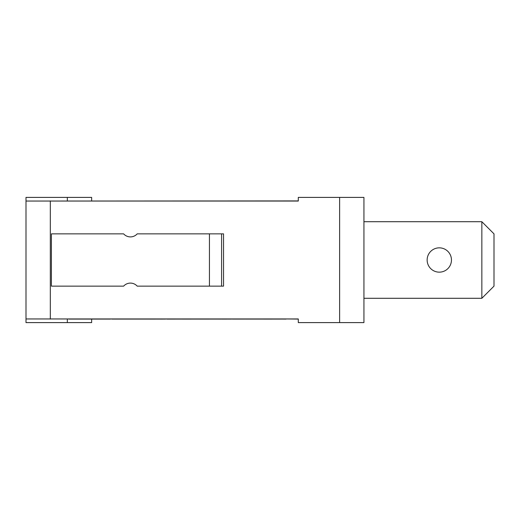<?xml version="1.0" encoding="UTF-8"?>
<svg xmlns="http://www.w3.org/2000/svg" width="520" height="520" viewBox="0 0 520 520"><rect width="100%" height="100%" fill="white"/><g stroke="black" fill="none" stroke-linecap="round" stroke-linejoin="round"><path stroke-width="0.78" d="M209.43 286.137L221.585 286.137L221.585 233.864L209.43 233.864L209.43 286.137L137.215 286.137A9.12 9.12 0 0 0 123.624 286.137L51.409 286.137L51.409 233.864L123.624 233.864A9.12 9.12 0 0 0 137.215 233.864L209.43 233.864M221.585 233.864L223.535 233.864L223.535 286.137L221.585 286.137M363.935 298.292L481.845 298.292L481.845 221.708L494 233.864L494 286.137L481.845 298.292M427.141 260A12.155 12.155 0 0 1 445.374 249.47A12.155 12.155 0 0 1 445.374 270.53A12.155 12.155 0 0 1 427.141 260M481.845 221.708L363.935 221.708M298.292 200.922L286.137 200.922L298.292 201.045L298.292 197.399L363.935 197.399L363.935 322.601L298.292 322.601L298.292 318.955L286.137 318.955L298.292 319.079M286.137 200.922L38.155 201.045M38.155 318.955L286.137 319.079M263.549 319.079L245.225 319.079M280.014 319.079L263.549 319.105M110.39 319.079L68.79 319.079M199.803 319.079L182.37 319.105M149.812 319.079L111.833 319.079M160.082 319.079L149.812 319.105M165.451 319.079L160.082 319.105M167.167 319.079L166.822 319.079M218.53 319.079L199.803 319.105M219.349 319.079L218.53 319.105M221.891 319.079L219.349 319.105M231.166 319.079L221.891 319.105M244.764 319.079L232.609 319.079M298.292 201.045L26 201.045L26 318.955L298.292 318.955M91.644 319.105L91.644 322.601L26 322.601L26 318.955M182.462 319.079L167.167 319.105M26 201.045L26 197.399L91.644 197.399L91.644 200.922M50.31 319.079L50.31 200.922M339.619 197.399L339.619 322.601M67.327 197.399L67.327 200.922M67.327 322.601L67.327 319.079"/></g></svg>
